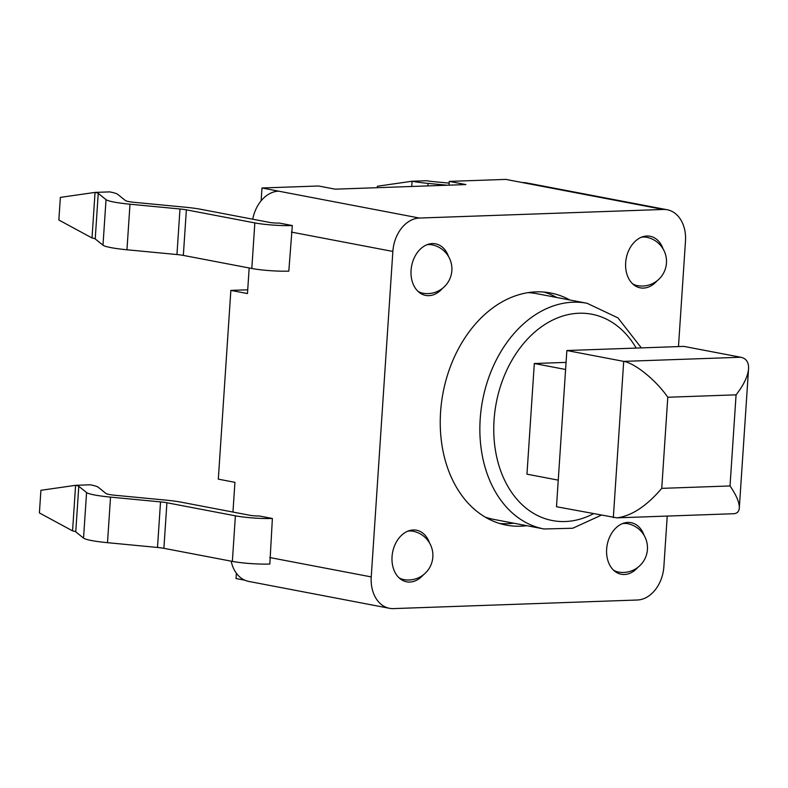 <?xml version="1.0" encoding="UTF-8"?>
<svg xmlns="http://www.w3.org/2000/svg" width="788" height="788" viewBox="0 0 788 788"><rect width="100%" height="100%" fill="white"/><g stroke="black" fill="none" stroke-linecap="round" stroke-linejoin="round"><path stroke-width="1.18" d="M667.229 516.071L663.87 566.611A32.82 24.123 -79.2 0 1 637.325 600.013L393.468 608.602A32.82 24.123 -79.2 0 1 389.469 608.297A32.82 24.123 -79.2 0 1 371.237 576.915L392.857 251.451A32.82 24.123 -79.2 0 1 419.403 218.049L663.26 209.46A32.82 24.123 -79.2 0 1 667.259 209.766L526.453 182.885A32.82 24.123 100.8 0 0 522.454 182.58L505.837 179.398L449.259 181.398L449.012 185.16M236.39 573.26L236.045 578.54L244.841 580.214M232.952 512.052L234.932 482.325L218.315 479.153L230.854 290.388L247.718 289.797M249.166 267.979L247.471 293.56L230.854 290.388M419.403 218.049L261.98 187.987L261.133 200.792M261.98 187.987L318.559 185.998L335.176 189.169L465.875 184.569L449.259 181.398M447.239 185.219L428.022 183.387A32.82 3.674 -176.2 0 1 412.055 181.24L426.692 180.728A13.13 1.468 3.8 0 0 433.075 181.585L449.15 183.121M411.71 186.47L412.055 181.24L377.373 186.234L377.275 187.692M272.382 518.484L259.262 515.973A6.56 0.739 -176.2 0 1 250.013 515.313L181.545 502.242A32.82 3.674 3.8 0 0 165.578 500.094L115.58 495.317A13.13 1.468 -176.2 0 1 105.996 493.485L98.214 487.23A32.82 3.674 3.8 0 0 90.216 484.797L75.589 485.319A13.13 1.468 -176.2 0 1 78.79 486.285L86.572 492.549A32.82 3.674 3.8 0 0 110.527 497.12L160.525 501.897A13.13 1.468 -176.2 0 1 166.918 502.754L235.385 515.825A26.26 2.935 3.8 0 0 272.382 518.484L269.841 564.031A26.26 2.935 -176.2 0 1 232.362 561.391L235.385 515.825M72.565 530.876L75.589 485.319L40.907 490.303L39.4 512.929L72.565 530.876A13.13 1.468 -176.2 0 1 75.756 531.851L83.538 538.105A32.82 3.674 3.8 0 0 107.503 542.686L157.501 547.463A13.13 1.468 -176.2 0 1 163.884 548.32L232.362 561.391M109.68 191.888L95.043 192.4A13.13 1.468 -176.2 0 1 98.244 193.375L106.025 199.64A32.82 3.674 3.8 0 0 129.99 204.21L179.979 208.987A13.13 1.468 -176.2 0 1 186.372 209.844L254.839 222.915A26.26 2.935 3.8 0 0 292.328 225.555L279.188 223.043A6.56 0.739 3.8 0 1 269.466 222.403L200.999 209.332A32.82 3.674 3.8 0 0 185.032 207.185L135.034 202.408A13.13 1.468 -176.2 0 1 125.45 200.576L117.668 194.321A32.82 3.674 3.8 0 0 109.68 191.888M92.019 237.966L95.043 192.4L60.361 197.394L58.854 220.019L92.019 237.966A13.13 1.468 -176.2 0 1 95.22 238.941L102.992 245.196A32.82 3.674 3.8 0 0 126.957 249.776L176.955 254.544A13.13 1.468 -176.2 0 1 183.338 255.411L251.815 268.481A26.26 2.935 3.8 0 0 288.812 271.141L292.328 225.555M231.179 561.164A32.82 24.123 100.8 0 0 248.663 581.406L389.469 608.297M667.259 209.766A32.82 24.123 -79.2 0 1 685.481 241.148L678.478 346.592M278.597 191.159A32.82 24.123 100.8 0 0 252.741 219.212M526.778 525.685A118.161 86.838 -79.2 0 1 506.201 525.094A118.161 86.838 -79.2 0 1 443.063 392.739A118.161 86.838 -79.2 0 1 550.526 292.969A118.161 86.838 -79.2 0 1 569.882 300.001M638.004 567.242A26.26 19.296 -79.2 0 1 621.22 574.245A26.26 19.296 -79.2 0 1 607.193 544.833A26.26 19.296 -79.2 0 1 631.07 522.661A26.26 19.296 -79.2 0 1 644.091 535.357M423.412 574.797A26.26 19.296 -79.2 0 1 406.628 581.8A26.26 19.296 -79.2 0 1 392.601 552.388A26.26 19.296 -79.2 0 1 416.478 530.216A26.26 19.296 -79.2 0 1 429.499 542.912M657.025 280.843A26.26 19.296 -79.2 0 1 640.25 287.847A26.26 19.296 -79.2 0 1 626.214 258.434A26.26 19.296 -79.2 0 1 650.1 236.262A26.26 19.296 -79.2 0 1 663.112 248.959M442.432 288.398A26.26 19.296 -79.2 0 1 425.648 295.401A26.26 19.296 -79.2 0 1 411.622 265.989A26.26 19.296 -79.2 0 1 435.508 243.817A26.26 19.296 -79.2 0 1 448.52 256.514M513.658 523.183A118.161 86.838 -79.2 0 1 499.7 523.498M543.907 292.053A118.161 86.838 -79.2 0 1 556.761 297.5M558.249 480.138L526.965 474.169L534.313 363.514L566.07 362.391M528.039 292.644A114.881 84.424 -79.2 0 1 536.795 293.678L587.08 303.281A114.881 84.424 100.8 0 0 480.188 419.137A114.881 84.424 100.8 0 0 543.986 528.975L493.692 519.371A114.881 84.424 -79.2 0 1 485.181 517.105M534.313 363.514L565.597 369.483M667.791 397.241L736.071 394.837C743.714 385.046 747.871 376.359 748.561 368.764C748.876 362.283 746.275 358.441 740.759 357.25L683.905 346.395L566.858 350.522L556.486 506.733L616.925 517.844C631.631 515.963 646.574 506.132 661.743 488.363L667.791 397.241C656.158 380.348 635.148 363.248 623.702 361.377L613.33 517.598M566.858 350.522L623.702 361.377L740.759 357.25M736.071 394.837L730.023 485.96C736.396 495.199 739.489 502.557 739.311 508.033C739.016 511.658 737.056 513.559 733.421 513.737L616.925 517.844M428.022 183.387L427.854 185.909M163.884 548.32L166.918 502.754M157.501 547.463L160.525 501.897M107.503 542.686L110.527 497.12M83.538 538.105L86.572 492.549M75.756 531.851L78.79 486.285M254.839 222.915L251.815 268.481M186.372 209.844L183.338 255.411M179.979 208.987L176.955 254.544M129.99 204.21L126.957 249.776M106.025 199.64L102.992 245.196M98.244 193.375L95.22 238.941M371.237 576.915L269.791 557.54M522.454 182.58L663.26 209.46M643.195 236.617L646.505 237.247A24.615 18.094 100.8 0 0 641.333 237.267M632.469 283.68A24.615 18.094 100.8 0 0 637.275 285.611A24.615 24.615 0 0 0 666.451 263.054A24.615 24.615 0 0 0 646.505 237.247M428.603 244.172L431.913 244.802A24.615 18.094 100.8 0 0 426.741 244.822M417.876 291.235A24.615 18.094 100.8 0 0 422.683 293.166A24.615 24.615 0 0 0 451.859 270.609A24.615 24.615 0 0 0 431.913 244.802M409.573 530.57L412.892 531.201A24.615 18.094 100.8 0 0 407.711 531.22M398.846 577.634A24.615 18.094 100.8 0 0 403.663 579.564A24.615 24.615 0 0 0 432.839 557.018A24.615 24.615 0 0 0 412.892 531.201M624.165 523.015L627.484 523.646A24.615 18.094 100.8 0 0 622.303 523.665M613.448 570.079A24.615 18.094 100.8 0 0 618.255 572.009A24.615 24.615 0 0 0 647.431 549.463A24.615 24.615 0 0 0 627.484 523.646M291.402 232.086L392.857 251.451M593.325 513.776A105.031 77.194 -79.2 0 1 494.056 420.132A105.031 77.194 -79.2 0 1 551.777 320.519A105.031 77.194 -79.2 0 1 636.172 348.079M730.023 485.96L661.743 488.363M633.956 284.97L637.275 285.611M419.364 292.525L422.683 293.166M400.343 578.934L403.663 579.564M614.935 571.379L618.255 572.009M587.08 303.281L617.969 317.889L641.343 347.892M601.136 515.263L572.738 528.246L543.986 528.975M748.561 368.764L739.311 508.033"/></g></svg>
